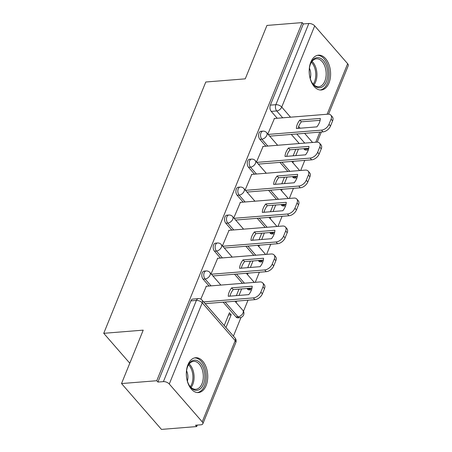 <?xml version="1.0" encoding="UTF-8"?>
<svg xmlns="http://www.w3.org/2000/svg" width="452" height="452" viewBox="0 0 452 452"><rect width="100%" height="100%" fill="white"/><g stroke="black" fill="none" stroke-linecap="round" stroke-linejoin="round"><path stroke-width="0.68" d="M204.214 271.11A4.48 2.729 85.4 0 0 202.242 272.906A4.48 2.729 85.4 0 0 203.117 279.161L205.061 279.008A4.48 2.729 -94.6 0 1 204.191 272.748A4.48 2.729 -94.6 0 1 206.157 270.957L204.214 271.11M215.564 243.148A4.48 2.729 85.4 0 0 213.598 244.944A4.48 2.729 85.4 0 0 214.468 251.199L216.418 251.046A4.48 2.729 -94.6 0 1 215.542 244.786A4.48 2.729 -94.6 0 1 217.514 242.995L215.564 243.148M226.921 215.186A4.48 2.729 85.4 0 0 224.949 216.983A4.48 2.729 85.4 0 0 225.825 223.237L227.768 223.085A4.48 2.729 -94.6 0 1 226.898 216.824A4.48 2.729 -94.6 0 1 228.865 215.033L226.921 215.186M238.272 187.224A4.48 2.729 85.4 0 0 236.306 189.021A4.48 2.729 85.4 0 0 237.176 195.275L239.125 195.123A4.48 2.729 -94.6 0 1 238.249 188.863A4.48 2.729 -94.6 0 1 240.221 187.071L238.272 187.224M249.628 159.262A4.48 2.729 85.4 0 0 247.656 161.059A4.48 2.729 85.4 0 0 248.532 167.313L250.481 167.161A4.48 2.729 -94.6 0 1 249.606 160.901A4.48 2.729 -94.6 0 1 251.578 159.11L249.628 159.262M260.985 131.3A4.48 2.729 85.4 0 0 259.013 133.097A4.48 2.729 85.4 0 0 259.883 139.352L261.832 139.199A4.48 2.729 -94.6 0 1 260.962 132.939A4.48 2.729 -94.6 0 1 262.928 131.148L260.985 131.3M328.971 83.004A17.475 10.656 85.4 0 0 328.898 64.376A17.475 10.656 85.4 0 0 318.49 55.161A17.475 10.656 85.4 0 0 310.806 62.156A17.475 10.656 85.4 0 0 310.88 80.778A17.475 10.656 85.4 0 0 321.287 89.999A17.475 10.656 85.4 0 0 328.971 83.004M206.118 385.567A17.475 10.656 85.4 0 0 206.039 366.939A17.475 10.656 85.4 0 0 195.631 357.724A17.475 10.656 85.4 0 0 187.947 364.719A17.475 10.656 85.4 0 0 188.026 383.341A17.475 10.656 85.4 0 0 198.434 392.562A17.475 10.656 85.4 0 0 206.118 385.567M121.526 383.556L143.216 330.141L103.74 333.316L205.784 82.015L245.255 78.846L266.946 25.431L302.173 22.6L156.754 380.725L121.526 383.556L161.466 429.4L196.693 426.569L197.292 425.089M233.418 336.124L241.001 317.457M243.504 311.292L248.012 300.196M255.267 282.319L259.363 272.234M266.623 254.357L270.72 244.272M277.974 226.395L282.071 216.31M289.331 198.434L293.427 188.348M300.682 170.472L304.778 160.387M196.693 426.569L195.53 425.236L201.016 424.795A4.48 2.26 -157.9 0 0 202.841 423.806A4.48 2.26 -157.9 0 0 202.23 421.835L169.274 384.014A4.48 2.26 -157.9 0 0 163.404 381.624L196.377 300.427A4.48 2.729 -94.6 0 1 198.343 298.631L192.857 299.071A4.48 2.729 -94.6 0 0 190.885 300.868L196.377 300.427A4.48 2.26 -157.9 0 1 202.242 302.817L169.274 384.014M156.754 380.725L157.917 382.064L163.404 381.624M308.304 149.911L306.01 150.098A4.48 2.729 -94.6 0 1 304.196 149.216L303.727 148.68M299.247 143.538L291.303 134.419M277.223 118.254L271.24 111.39L276.726 110.949A4.48 2.729 -94.6 0 1 275.856 104.694L308.823 23.498A4.48 2.26 22.1 0 1 314.694 25.883L347.65 63.709A4.48 2.26 22.1 0 1 348.26 65.676L328.57 114.17M308.823 23.498L303.337 23.939L302.173 22.6M263.087 146.442L256.499 161.991M251.73 174.404L245.142 189.953M240.379 202.366L233.791 217.915M229.023 230.328L222.435 245.877M217.672 258.29L211.084 273.839M225.966 327.57L231.164 314.773L228.514 314.987M231.164 314.773L229.418 312.767L224.22 325.564M206.315 286.252L200.807 299.145M236.068 316.988L238.018 316.829A4.48 2.729 -94.6 0 0 239.831 317.711L237.882 317.869A4.48 2.729 85.4 0 1 236.068 316.988L223.175 302.19M209.095 286.031L203.117 279.161M247.425 289.026L249.368 288.868A4.48 2.729 -94.6 0 0 251.188 289.749L249.238 289.907A4.48 2.729 85.4 0 1 247.425 289.026L246.956 288.489M242.475 283.347L234.531 274.228M220.452 258.069L214.468 251.199M258.776 261.064L260.725 260.906A4.48 2.729 -94.6 0 0 262.539 261.787L260.595 261.945A4.48 2.729 85.4 0 1 258.776 261.064L258.312 260.527M253.832 255.386L245.882 246.267M231.803 230.108L225.825 223.237M270.132 233.102L272.081 232.944A4.48 2.729 -94.6 0 0 273.895 233.825L271.946 233.983A4.48 2.729 85.4 0 1 270.132 233.102L269.663 232.565M265.183 227.424L257.239 218.305M243.159 202.146L237.176 195.275M281.489 205.14L283.432 204.982A4.48 2.729 -94.6 0 0 285.246 205.863L283.302 206.022A4.48 2.729 85.4 0 1 281.489 205.14L281.02 204.603M276.539 199.462L268.595 190.343M254.516 174.178L248.532 167.313M292.839 177.178L294.789 177.02A4.48 2.729 -94.6 0 0 296.602 177.902L294.653 178.06A4.48 2.729 85.4 0 1 292.839 177.178L292.371 176.642M287.896 171.5L279.946 162.381M265.866 146.216L259.883 139.352M129.786 363.21L103.74 333.316M274.437 118.48L267.85 134.029M236.119 302.574L236.718 301.1M239.023 295.416L241.662 288.913M247.47 274.613L248.069 273.138M250.38 267.454L253.018 260.951M258.827 246.651L259.425 245.176M261.731 239.492L264.375 232.989M270.177 218.689L270.776 217.214M273.087 211.53L275.726 205.027M281.534 190.727L282.133 189.252M284.444 183.568L287.082 177.065M292.89 162.765L293.484 161.291M295.794 155.607L298.433 149.103M295.789 149.318L293.15 155.816M157.917 382.064L190.885 300.868M303.337 23.939L270.364 105.135A4.48 2.729 85.4 0 0 271.24 111.39M284.432 177.28L281.794 183.778M273.081 205.242L270.437 211.745M261.725 233.204L259.086 239.707M250.374 261.166L247.73 267.669M239.018 289.127L236.379 295.631M298.111 128.368A14.001 8.565 138.9 0 1 301.331 121.82L320.118 120.311M268.189 134.413L321.491 130.131A6.723 4.108 -41.1 0 0 328.988 124.328L331.096 119.13A6.723 4.108 -41.1 0 0 330.853 115.141L332.367 116.882A6.723 4.108 138.9 0 1 332.61 120.87L330.497 126.068A6.723 4.108 138.9 0 1 323.005 131.871L269.703 136.154M299.817 120.085A14.001 8.565 138.9 0 0 296.393 128.509L316.897 126.859A14.001 8.565 138.9 0 0 320.321 118.435L299.817 120.085L301.331 121.82M330.853 115.141A6.723 4.108 -41.1 0 0 327.971 114.181L274.155 118.503M286.754 156.33A14.001 8.565 138.9 0 1 289.975 149.781L308.761 148.273M256.832 162.375L310.14 158.093A6.723 4.108 -41.1 0 0 317.632 152.29L319.745 147.092A6.723 4.108 -41.1 0 0 319.502 143.103L321.01 144.843A6.723 4.108 138.9 0 1 321.253 148.832L319.146 154.03A6.723 4.108 138.9 0 1 311.654 159.833L258.346 164.116M288.461 148.047A14.001 8.565 138.9 0 0 285.042 156.471L305.546 154.821A14.001 8.565 138.9 0 0 308.965 146.397L288.461 148.047L289.975 149.781M319.502 143.103A6.723 4.108 -41.1 0 0 316.615 142.143L262.804 146.465M275.404 184.292A14.001 8.565 138.9 0 1 278.618 177.743L297.41 176.235M245.481 190.337L298.783 186.054A6.723 4.108 -41.1 0 0 306.275 180.252L308.388 175.054A6.723 4.108 -41.1 0 0 308.145 171.065L309.66 172.805A6.723 4.108 138.9 0 1 309.902 176.794L307.789 181.992A6.723 4.108 138.9 0 1 300.297 187.795L246.995 192.077M277.104 176.009A14.001 8.565 138.9 0 0 273.686 184.433L294.19 182.783A14.001 8.565 138.9 0 0 297.608 174.359L277.104 176.009L278.618 177.743M308.145 171.065A6.723 4.108 -41.1 0 0 305.258 170.105L251.448 174.427M326.66 66.726A15.125 9.221 -94.6 0 1 324.129 85.36A15.125 9.221 -94.6 0 1 312.179 82.897A15.125 9.221 -94.6 0 1 310.287 78.659A15.125 9.221 -94.6 0 1 310.631 63.625A15.125 9.221 -94.6 0 1 326.66 66.726M311.97 82.541A14.001 8.537 85.4 0 0 318.711 86.722A14.001 8.537 85.4 0 0 325.169 67.241A14.001 8.537 85.4 0 0 316.468 58.805A14.001 8.537 85.4 0 0 310.479 64.009M309.428 68.218A9.972 6.079 -94.6 0 1 310.061 69.868A9.972 6.079 -94.6 0 1 310.258 78.552M320.061 89.982A17.362 10.582 85.4 0 0 327.869 65.839A17.362 10.582 85.4 0 0 317.281 55.37M203.801 369.29A15.125 9.221 -94.6 0 1 201.276 387.923A15.125 9.221 -94.6 0 1 189.32 385.454A15.125 9.221 -94.6 0 1 187.433 381.222A15.125 9.221 -94.6 0 1 187.772 366.188A15.125 9.221 -94.6 0 1 203.801 369.29M189.111 385.104A14.001 8.537 85.4 0 0 195.852 389.285A14.001 8.537 85.4 0 0 202.31 369.798A14.001 8.537 85.4 0 0 193.609 361.368A14.001 8.537 85.4 0 0 187.625 366.572M186.569 370.781A9.972 6.079 -94.6 0 1 187.207 372.431A9.972 6.079 -94.6 0 1 187.399 381.115M197.208 392.545A17.362 10.582 85.4 0 0 205.016 368.403A17.362 10.582 85.4 0 0 194.428 357.933M264.047 212.254A14.001 8.565 138.9 0 1 267.268 205.705L286.054 204.197M234.125 218.299L287.427 214.016A6.723 4.108 -41.1 0 0 294.924 208.214L297.032 203.016A6.723 4.108 -41.1 0 0 296.789 199.027L298.303 200.767A6.723 4.108 138.9 0 1 298.546 204.756L296.439 209.954A6.723 4.108 138.9 0 1 288.941 215.757L235.639 220.039M265.753 203.971A14.001 8.565 138.9 0 0 262.329 212.395L282.833 210.745A14.001 8.565 138.9 0 0 286.257 202.321L265.753 203.971L267.268 205.705M296.789 199.027A6.723 4.108 -41.1 0 0 293.907 198.066L240.097 202.389M252.696 240.215A14.001 8.565 138.9 0 1 255.911 233.667L274.697 232.158M222.774 246.261L276.076 241.978A6.723 4.108 -41.1 0 0 283.568 236.176L285.681 230.978A6.723 4.108 -41.1 0 0 285.438 226.989L286.952 228.729A6.723 4.108 138.9 0 1 287.195 232.718L285.082 237.916A6.723 4.108 138.9 0 1 277.59 243.718L224.288 248.001M254.397 231.932A14.001 8.565 138.9 0 0 250.979 240.357L271.482 238.707A14.001 8.565 138.9 0 0 274.901 230.283L254.397 231.932L255.911 233.667M285.438 226.989A6.723 4.108 -41.1 0 0 282.551 226.028L228.74 230.35M241.34 268.177A14.001 8.565 138.9 0 1 244.56 261.629L263.346 260.12M211.417 274.223L264.719 269.94A6.723 4.108 -41.1 0 0 272.217 264.137L274.324 258.94A6.723 4.108 -41.1 0 0 274.082 254.951L275.596 256.691A6.723 4.108 138.9 0 1 275.839 260.68L273.731 265.878A6.723 4.108 138.9 0 1 266.234 271.68L212.932 275.963M243.046 259.894A14.001 8.565 138.9 0 0 239.622 268.318L260.126 266.669A14.001 8.565 138.9 0 0 263.55 258.245L243.046 259.894L244.56 261.629M274.082 254.951A6.723 4.108 -41.1 0 0 271.2 253.99L217.384 258.312M229.983 296.139A14.001 8.565 138.9 0 1 233.204 289.591L251.99 288.082M203.603 301.902L253.369 297.902A6.723 4.108 -41.1 0 0 260.86 292.099L262.974 286.901A6.723 4.108 -41.1 0 0 262.731 282.912L264.245 284.653A6.723 4.108 138.9 0 1 264.488 288.642L262.375 293.84A6.723 4.108 138.9 0 1 254.883 299.642L205.118 303.642M231.69 287.856A14.001 8.565 138.9 0 0 228.271 296.28L248.775 294.631A14.001 8.565 138.9 0 0 252.193 286.206L231.69 287.856L233.204 289.591M262.731 282.912A6.723 4.108 -41.1 0 0 259.843 281.952L206.033 286.274M202.23 421.835L235.198 340.638L202.242 302.817A4.48 2.74 -41.1 0 0 202.084 300.156A4.48 4.48 0 0 0 198.343 298.631M304.196 149.216L308.626 148.861M304.738 143.098L296.789 133.978M282.709 117.814L276.726 110.949A4.48 2.74 138.9 0 0 281.726 107.079L290.529 117.187M298.648 126.503L300.128 128.21M304.608 133.346L312.558 142.47M315.773 142.21L319.869 132.12M327.124 114.249L347.65 63.709M314.694 25.883L281.726 107.079A4.48 2.26 -157.9 0 0 275.856 104.694L270.364 105.135M239.831 317.711A4.48 4.48 0 0 0 242.848 310.304A4.48 2.74 -41.1 0 1 243.012 312.959A4.48 2.74 -41.1 0 1 238.018 316.829L225.124 302.032M211.044 285.873L205.061 279.008A4.48 2.74 -41.1 0 0 210.056 275.138A4.48 2.74 138.9 0 0 209.897 272.477A4.48 4.48 0 0 0 206.157 270.957M251.561 288.116A4.48 2.74 -41.1 0 1 249.368 288.868L248.905 288.331M244.425 283.189L236.481 274.07M222.395 257.911L216.418 251.046A4.48 2.74 -41.1 0 0 221.412 247.176A4.48 2.74 138.9 0 0 221.248 244.515A4.48 4.48 0 0 0 217.514 242.995M262.917 260.154A4.48 2.74 -41.1 0 1 260.725 260.906L260.256 260.369M255.781 255.227L247.832 246.108M233.752 229.949L227.768 223.085A4.48 2.74 -41.1 0 0 232.769 219.214A4.48 2.74 138.9 0 0 232.605 216.553A4.48 4.48 0 0 0 228.865 215.033M274.274 232.192A4.48 2.74 -41.1 0 1 272.081 232.944L271.612 232.407M267.132 227.266L259.188 218.147M245.108 201.987L239.125 195.123A4.48 2.74 -41.1 0 0 244.12 191.252A4.48 2.74 138.9 0 0 243.956 188.591A4.48 4.48 0 0 0 240.221 187.071M285.624 204.231A4.48 2.74 -41.1 0 1 283.432 204.982L282.963 204.445M278.488 199.304L270.539 190.185M256.459 174.026L250.481 167.161A4.48 2.74 -41.1 0 0 255.476 163.291A4.48 2.74 138.9 0 0 255.312 160.629A4.48 4.48 0 0 0 251.578 159.11M296.981 176.269A4.48 2.74 -41.1 0 1 294.789 177.02L294.32 176.483M289.839 171.342L281.895 162.223M267.816 146.064L261.832 139.199A4.48 2.74 -41.1 0 0 266.827 135.329A4.48 2.74 138.9 0 0 266.669 132.668A4.48 4.48 0 0 0 262.928 131.148M235.034 337.977A4.48 2.74 -41.1 0 1 235.198 340.638A4.48 2.26 22.1 0 1 235.808 342.61A4.48 4.48 0 0 0 235.034 337.977L202.084 300.156M321.491 130.131L323.005 131.871M328.988 124.328L330.497 126.068M331.096 119.13L332.61 120.87M310.14 158.093L311.654 159.833M317.632 152.29L319.146 154.03M319.745 147.092L321.253 148.832M298.783 186.054L300.297 187.795M306.275 180.252L307.789 181.992M308.388 175.054L309.902 176.794M312.033 61.404A14.001 8.537 -94.6 0 1 315.942 67.981A14.001 8.537 -94.6 0 1 313.92 84.863M313.185 84.134A13.543 8.255 85.4 0 0 314.818 68.229A13.543 8.255 85.4 0 0 311.428 62.246M189.179 363.967A14.001 8.537 -94.6 0 1 193.089 370.544A14.001 8.537 -94.6 0 1 191.06 387.426M190.332 386.692A13.543 8.255 85.4 0 0 191.964 370.793A13.543 8.255 85.4 0 0 188.569 364.804M287.427 214.016L288.941 215.757M294.924 208.214L296.439 209.954M297.032 203.016L298.546 204.756M276.076 241.978L277.59 243.718M283.568 236.176L285.082 237.916M285.681 230.978L287.195 232.718M264.719 269.94L266.234 271.68M272.217 264.137L273.731 265.878M274.324 258.94L275.839 260.68M253.369 297.902L254.883 299.642M260.86 292.099L262.375 293.84M262.974 286.901L264.488 288.642M296.602 177.902A4.48 4.48 0 0 0 296.958 177.856M266.669 132.668L277.647 145.273M286.867 155.85L287.252 156.29M291.726 161.432L299.619 170.494M285.246 205.863A4.48 4.48 0 0 0 285.602 205.818M255.312 160.629L266.296 173.235M275.511 183.811L275.895 184.252M280.376 189.394L288.269 198.456M273.895 233.825A4.48 4.48 0 0 0 274.251 233.78M243.956 188.591L254.939 201.196M264.154 211.773L264.539 212.214M269.019 217.355L276.912 226.418M262.539 261.787A4.48 4.48 0 0 0 262.894 261.742M232.605 216.553L243.588 229.158M252.804 239.735L253.188 240.176M257.668 245.317L265.561 254.38M251.188 289.749A4.48 4.48 0 0 0 251.538 289.704M221.248 244.515L232.232 257.12M241.447 267.697L241.831 268.138M246.312 273.279L254.205 282.342M209.897 272.477L220.875 285.082M230.096 295.659L230.48 296.1M234.955 301.241L242.848 310.304M202.841 423.806L235.808 342.61M317.214 142.131L321.327 132.007"/></g></svg>
